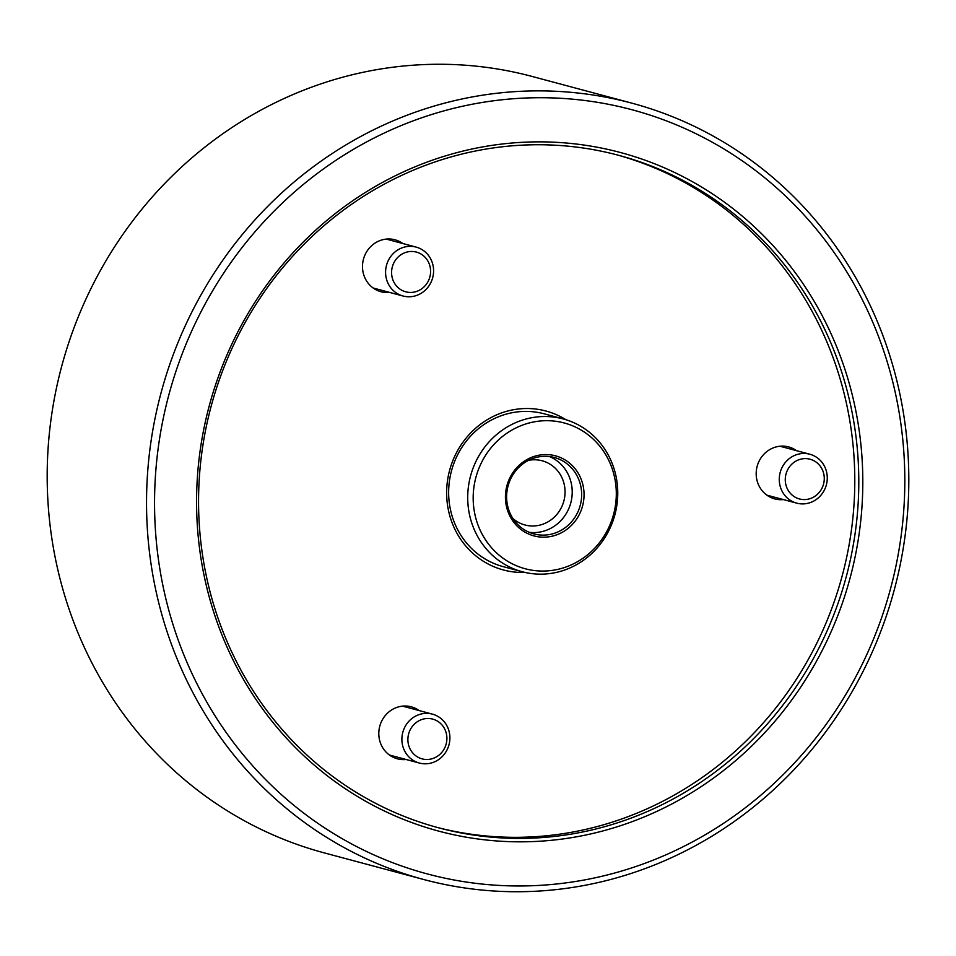 <?xml version="1.0" encoding="UTF-8"?>
<svg xmlns="http://www.w3.org/2000/svg" width="956" height="956" viewBox="0 0 956 956"><rect width="100%" height="100%" fill="white"/><g stroke="black" fill="none" stroke-linecap="round" stroke-linejoin="round"><path stroke-width="1.43" d="M402.846 243.541A26.899 25.406 105 0 0 394.959 239.789A26.899 25.406 105 0 0 387.072 239.024A26.899 25.406 105 0 0 362.671 263.33A26.899 25.406 105 0 0 381.05 291.759A26.899 25.406 105 0 0 388.937 292.512A26.899 25.406 105 0 0 389.749 292.452M419.158 710.571A26.899 25.406 105 0 0 411.271 706.819A26.899 25.406 105 0 0 403.372 706.066A26.899 25.406 105 0 0 378.982 730.36A26.899 25.406 105 0 0 397.349 758.789A26.899 25.406 105 0 0 405.248 759.554A26.899 25.406 105 0 0 406.061 759.482M796.527 450.682A26.899 25.406 105 0 0 788.652 446.93A26.899 25.406 105 0 0 780.753 446.165A26.899 25.406 105 0 0 756.363 470.471A26.899 25.406 105 0 0 774.73 498.889A26.899 25.406 105 0 0 782.629 499.653A26.899 25.406 105 0 0 783.43 499.582M517.495 142.599A351.258 331.78 -75 0 1 862.587 469.061A351.258 331.78 -75 0 1 541.885 841.089A351.258 331.78 -75 0 1 196.793 514.615A351.258 331.78 -75 0 1 517.495 142.599M540.773 837.671A348.092 328.792 105 0 0 856.433 523.195A348.092 328.792 105 0 0 618.723 155.326A348.092 328.792 105 0 0 516.599 145.479A348.092 328.792 105 0 0 200.927 459.944A348.092 328.792 105 0 0 438.637 827.812A348.092 328.792 105 0 0 540.773 837.671M631.641 103.093L532.277 76.492A401.89 379.604 105 0 0 414.366 65.116A401.89 379.604 105 0 0 49.915 428.18A401.89 379.604 105 0 0 324.359 852.907L423.723 879.508A401.89 379.604 -75 0 1 149.267 454.793A401.89 379.604 -75 0 1 513.731 91.716A401.89 379.604 -75 0 1 631.641 103.093A401.89 379.604 -75 0 1 906.085 527.82A401.89 379.604 -75 0 1 541.634 890.884A401.89 379.604 -75 0 1 423.723 879.508M525.023 572.429A82.276 77.711 -75 0 1 446.655 494.515A82.276 77.711 -75 0 1 521.809 408.69A82.276 77.711 -75 0 1 565.916 419.708M563.192 418.919L544.131 413.805A79.109 74.723 105 0 0 520.912 411.57A79.109 74.723 105 0 0 449.177 483.043A79.109 74.723 105 0 0 503.203 566.645L522.263 571.748A79.109 74.723 -75 0 1 467.926 491.575A79.109 74.723 -75 0 1 533.46 417.425A79.109 74.723 -75 0 1 563.192 418.919A79.109 74.723 -75 0 1 617.54 499.092A79.109 74.723 -75 0 1 552.006 573.241A79.109 74.723 -75 0 1 522.263 571.748M515.953 98.552A395.557 373.629 105 0 0 154.8 517.495A395.557 373.629 105 0 0 543.414 885.137A395.557 373.629 105 0 0 904.567 466.193A395.557 373.629 105 0 0 515.953 98.552M616.716 154.8A348.092 328.792 -75 0 1 852.298 523.219A348.092 328.792 -75 0 1 536.758 836.596A348.092 328.792 -75 0 1 436.629 827.275M539.877 455.044A41.455 39.16 -75 0 1 583.758 489.603A41.455 39.16 -75 0 1 549.592 536.698A41.455 39.16 -75 0 1 505.724 502.139A41.455 39.16 -75 0 1 539.877 455.044M548.768 534.667A39.555 37.368 105 0 0 581.547 497.586A39.555 37.368 105 0 0 554.372 457.506A39.555 37.368 105 0 0 539.507 456.753A39.555 37.368 105 0 0 506.728 493.834A39.555 37.368 105 0 0 533.902 533.926A39.555 37.368 105 0 0 548.768 534.667M512.954 518.534A33.221 31.381 105 0 0 524.952 524.975A33.221 31.381 105 0 0 537.439 525.597A33.221 31.381 105 0 0 564.96 494.455A33.221 31.381 105 0 0 542.136 460.78A33.221 31.381 105 0 0 529.648 460.147A33.221 31.381 105 0 0 528.537 460.35M529.277 532.325A39.555 37.368 105 0 0 539.339 532.145A39.555 37.368 105 0 0 571.843 497.634A39.555 37.368 105 0 0 549.569 456.562M535.898 421.56A75.452 71.27 105 0 0 473.722 507.289A75.452 71.27 105 0 0 553.584 570.182A75.452 71.27 105 0 0 615.76 484.453A75.452 71.27 105 0 0 535.898 421.56M796.898 460.589A20.566 19.431 105 0 0 786.931 487.907A20.566 19.431 105 0 0 812.648 497.598A20.566 19.431 105 0 0 822.614 470.28A20.566 19.431 105 0 0 796.898 460.589M812.97 501.458A25.31 23.912 -75 0 1 796.718 503.143A25.31 23.912 -75 0 1 779.319 481.167A25.31 23.912 -75 0 1 793.564 455.916A25.31 23.912 -75 0 1 809.816 454.231A25.31 23.912 -75 0 1 827.215 476.208A25.31 23.912 -75 0 1 812.97 501.458M446.787 740.613A20.566 19.431 105 0 0 429.495 718.553A20.566 19.431 105 0 0 407.997 737.363A20.566 19.431 105 0 0 425.3 759.423A20.566 19.431 105 0 0 446.787 740.613M402.022 736.586A25.31 23.912 -75 0 1 432.435 714.132A25.31 23.912 -75 0 1 449.762 740.577A25.31 23.912 -75 0 1 419.337 763.043A25.31 23.912 -75 0 1 402.022 736.586M399.572 288.832A20.566 19.431 105 0 0 426.83 283.574A20.566 19.431 105 0 0 422.6 255.073A20.566 19.431 105 0 0 395.342 260.331A20.566 19.431 105 0 0 399.572 288.832M423.747 250.771A25.31 23.912 -75 0 1 431.156 281.96A25.31 23.912 -75 0 1 403.026 296.002A25.31 23.912 -75 0 1 395.414 292.333A25.31 23.912 -75 0 1 388.005 261.143A25.31 23.912 -75 0 1 416.123 247.102A25.31 23.912 -75 0 1 423.747 250.771M796.718 503.143L766.843 495.148M809.816 454.231L779.941 446.237M432.435 714.132L402.572 706.137M419.337 763.043L389.474 755.037M403.026 296.002L373.163 288.007M416.123 247.102L386.26 239.096"/></g></svg>
